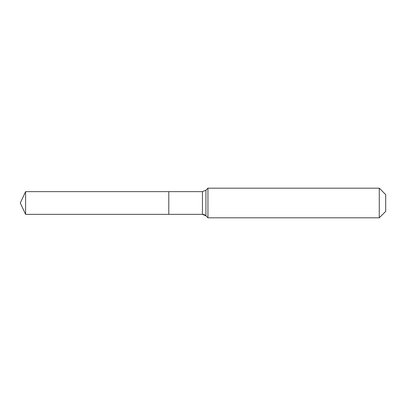 <?xml version="1.0" encoding="UTF-8"?>
<svg xmlns="http://www.w3.org/2000/svg" width="406" height="406" viewBox="0 0 406 406"><rect width="100%" height="100%" fill="white"/><g stroke="black" fill="none" stroke-linecap="round" stroke-linejoin="round"><path stroke-width="0.61" d="M385.7 211.394L379.28 217.814L207.938 217.814L205.928 215.804A4.938 4.938 0 0 0 202.437 214.358L25.598 214.358L20.3 203L25.598 191.642L202.437 191.642L205.928 190.196L207.938 188.186L379.28 188.186L385.7 194.606L385.7 211.394L379.28 217.814L379.28 188.186M20.3 203L25.598 214.358L25.598 191.642M379.28 217.814L207.938 217.814L205.928 215.804L202.437 214.358L168.794 214.358L168.794 191.642L168.794 214.358L25.598 214.358M207.938 217.814L207.938 188.186M202.437 214.358L202.437 191.642M205.928 215.804L205.928 190.196"/></g></svg>
